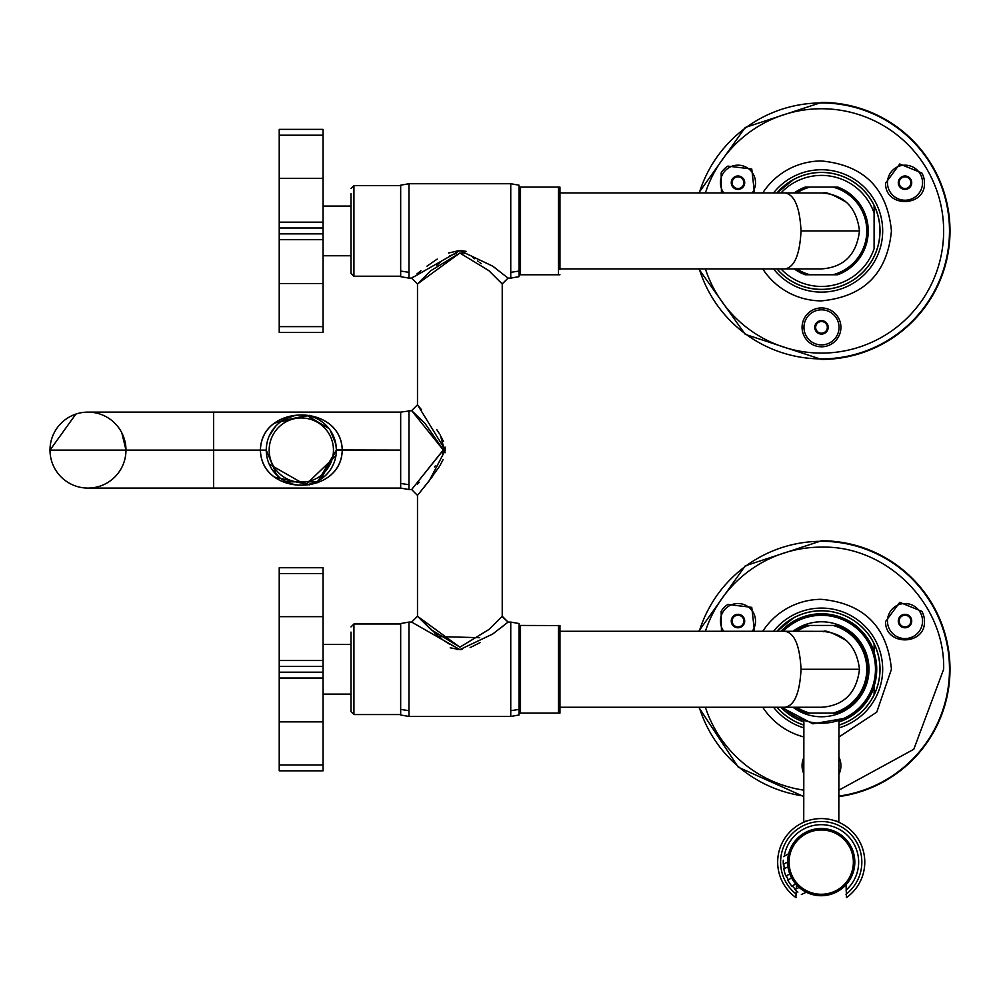 <?xml version="1.0" encoding="UTF-8"?>
<svg xmlns="http://www.w3.org/2000/svg" width="1000" height="1000" viewBox="0 0 1000 1000"><rect width="100%" height="100%" fill="white"/><g stroke="black" fill="none" stroke-linecap="round" stroke-linejoin="round"><path stroke-width="1.5" d="M317.712 481.1L318.137 480.875A35.062 35.062 0 0 0 332.1 433.288A35.062 35.062 0 0 0 284.513 419.325A35.062 35.062 0 0 0 269.45 464.725A35.062 35.062 0 0 0 318.137 480.875A35.062 35.062 0 0 0 332.1 433.288A35.062 35.062 0 0 0 284.513 419.325A35.062 35.062 0 0 1 290.788 416.65A35.062 35.062 0 0 0 269.45 464.725A35.062 35.062 0 0 0 336.388 450.1L336.238 446.838M281.938 420.875L306.975 415.487L329 428.562A35.062 35.062 0 0 1 333.438 436.025L331.788 432.738M335.838 443.888L336.388 450.1L321.012 479.113M271.038 432.413L271.438 431.737M275.387 426.488L276.65 425.175M285.175 418.975L294.387 415.725M300.788 415.037L301.6 415.025M307.562 415.588L309.675 416.037M311.4 416.512L312.913 417M319.037 419.837L319.975 420.412M321.95 421.737L323.837 423.212M330.012 429.925L331.05 431.5M284.513 419.325A35.062 35.062 0 0 1 336.388 450.1A35.062 35.062 0 0 0 336.388 449.95A35.062 35.062 0 0 1 301.325 485.163A35.062 35.062 0 0 1 266.25 450.1L266.762 456.087M121.85 432.875L125.975 450.1A37.987 37.987 0 0 0 87.987 412.113A37.987 37.987 0 0 0 50 450.1L213.65 450.1L50 450.1A37.987 37.987 0 0 0 87.987 488.088A37.987 37.987 0 0 0 125.975 450.1A37.987 37.987 0 0 1 87.987 488.088A37.987 37.987 0 0 1 50 450.1A37.987 37.987 0 0 0 87.987 488.088A37.987 37.987 0 0 1 50 450.1A37.987 37.987 0 0 1 87.987 412.113A37.987 37.987 0 0 0 87.987 412.113L213.65 412.113L213.65 450.1L260.413 450.1C261.712 403.288 340.938 403.288 342.238 450.1L400.675 450.1L400.675 421.025M283.012 418.387L274.3 423.475M417.738 283.7L430.775 270.712L459.85 253.025L488.925 270.7L502.225 283.962L502.225 616.237L488.787 629.625L459.862 647.175L417.488 616.237L417.488 495.387L411.637 489.55L443.325 449.913L424.875 423.237L411.637 410.65L400.675 412.113L400.675 483.438L400.675 412.113L213.65 412.113L213.65 450.1L266.25 450.1L266.625 444.988M320.45 418.75L316.875 417.3M309.35 415.325L274.925 423M309.012 415.887L308.238 415.725M308.163 415.7L307.275 415.538M273.15 429.212L272.587 429.988M334.125 437.7L332.575 434.188M308.325 415.737L307.1 415.513M301.325 415.025L301.312 415.025A35.062 35.062 0 0 1 328.75 428.25A35.062 35.062 0 0 0 301.325 415.025M272.8 429.688L272.238 430.5M296.038 415.425A35.062 35.062 0 0 1 298.988 415.112A35.062 35.062 0 0 0 296.038 415.425M308.325 484.462L302.3 485.15M288.038 482.55L285.087 481.175M279.65 477.663L272.238 469.7M336.388 450.25L342.238 450.1C341.438 403.413 261.2 403.413 260.413 450.1L266.25 450.1L260.413 450.1C261.712 496.9 340.938 496.9 342.238 450.1C341.438 496.788 261.2 496.788 260.413 450.1L266.25 450.1L276.65 475.012M269.2 464.175L305.55 484.913L335.938 455.688M320.45 481.438L316.875 482.887M309.35 484.862L274.925 477.188M333.438 464.175L331.788 467.463M314.65 482.525L308.238 484.475M308.163 484.487L301.6 485.163M287.987 482.525L284.925 481.1M278.7 476.9L272.587 470.213M336.388 449.95L400.675 450.1L400.675 488.088L408.963 489.55L408.963 484.725L408.963 489.55L411.637 489.55L408.963 489.55M213.65 450.1L213.65 488.088L213.65 450.1M333.438 436.025A35.062 35.062 0 0 0 329 428.562M269.2 436.025L275.688 426.163M285.988 418.562L287.013 418.075M293.875 415.825L294.875 415.625M300.875 415.037L309.113 415.9M311.175 416.438L312.638 416.912M320.538 420.763L322.688 422.287M330.15 430.138L335.938 444.5M286.4 481.838L316.262 481.825M318.137 480.875L336.388 450.1M75.862 414.087L50 450.1M412.7 277.262L411.637 278.113L417.488 283.962L459.862 253.025L488.787 270.575L502.225 283.962L508.075 278.113L510.75 278.113L510.75 272.337L510.75 278.113L519.038 276.663L519.038 271.062L510.75 272.337L510.75 183.725L408.963 183.725L408.963 278.113L408.963 183.725L510.75 183.725L510.75 272.337L519.038 271.062L519.038 185.188L510.75 183.725M496 268.612L493.8 266.962M458.988 250.6L448.488 253.038M437.238 259.062L426.987 266.163M420.938 270.75L417.038 273.8M411.662 410.662L443.325 450.1L411.637 489.55L417.488 495.387L429.25 480.75L445.325 450.1L417.488 404.8L417.488 283.962L411.637 278.113L408.963 278.113L411.637 278.113L459.862 250.588L492.775 266.2L508.075 278.113L502.188 283.913M466.325 251.412L461.438 250.637M501.737 283.45L501 282.688M456.362 253.375L449.613 255.9M440.712 261.95L436.763 265.262M422.25 279.088L420.125 281.25M453.25 645.925L451.637 645.275M450.125 644.55L443.413 640.312M442.837 639.888L434.762 633.162M421.838 620.7L421.087 619.938M418 494.775L419.85 492.512M428.237 482.05L439.325 466.613M440.025 465.45L443.1 459.6M445.312 449.35L445.087 447.1M443.512 441.587L440.062 434.787M490.475 272.188L488.963 270.738M481.1 263.675L479.6 262.425M478.537 261.588L477.675 260.912M474.812 258.812L472.663 257.387M464.688 253.688L464.025 253.525M462.488 253.225L460.8 253.05M559.95 707.987L559.95 713.112L519.038 713.112L519.038 625.438L559.95 625.55M510.75 716.462L408.963 716.462L408.963 710.688L408.963 716.462L510.75 716.462L510.75 622.075L519.038 623.538L519.038 709.412L510.75 710.688L510.75 716.462L519.038 715L519.038 709.412L510.75 710.688L510.75 622.075L508.075 622.075L492.625 634.1L459.85 649.613L411.637 622.075L408.963 622.075L408.963 710.688L408.963 622.075L411.688 622.112M400.675 416.763L400.675 483.438L408.963 484.725L408.963 410.65L408.963 484.725L400.675 483.438L400.675 488.088L87.987 488.088M408.963 622.075L400.675 623.538L400.675 709.412L408.963 710.688L400.675 709.412L400.675 715L408.963 716.462M510.75 278.113L508.075 278.113L492.625 266.087L459.862 250.588L411.637 278.113L417.488 283.962L417.488 404.8L411.637 410.65L408.963 410.65M417.4 484.162L419.425 482.238M434.438 466.925L435.262 465.962M442.512 454.663L443.275 451.275M423.95 422.337L419.237 417.775M510.75 622.075L507.95 622.175M461.075 649.575L456.388 649.375M502.225 283.962L502.225 616.237L508.075 622.075L492.775 633.987L459.862 649.613L411.637 622.075L417.488 616.237L411.637 622.075M418.05 494.7L432.638 476.3M445.15 452.7L440.412 435.387M439.3 433.55L436.675 429.538M421.562 409.787L418.6 406.163M479.675 637.7L438.65 636.55L417.488 616.237L417.488 495.387L429.363 480.613L445.325 450.112L417.488 404.8L411.637 410.65M442.875 446.737L442.262 444.862M501.975 616.487L508.075 622.075M498.013 620.562L488.837 629.575M503 626.138L499.65 628.763M480.112 642.6L470.138 647.588M461.987 649.513L460.05 649.613M459.85 649.613L450.188 647.812M502.225 616.237L488.95 629.475L459.913 647.175L430.775 629.475L417.488 616.237M408.963 183.725L400.675 185.188L400.675 271.062L408.963 272.337L400.675 271.062L400.675 276.663L408.963 278.113M859.488 230.925L801.038 230.925C799.8 254.675 794.438 267.337 784.963 268.913L821.5 268.913C843.888 267.337 856.562 254.675 859.488 230.925C856.55 207.175 843.888 194.513 821.5 192.938M801.038 230.925C799.8 207.162 794.438 194.5 784.963 192.938L559.95 192.938M784.963 268.913L559.95 268.913M874.1 256.4A58.45 58.45 0 0 1 777.075 268.913A58.45 58.45 0 0 0 874.1 205.45A58.45 58.45 0 0 0 793.475 179.625L777.075 192.938L793.475 179.625A58.45 58.45 0 0 1 874.1 205.45L874.1 248.7A55.525 55.525 0 0 1 781 268.913M874.1 205.45L874.1 213.15A55.525 55.525 0 0 0 781 192.938M832.9 187.087L837.763 187.087A46.762 46.762 0 0 1 843.913 271.95A46.762 46.762 0 0 0 837.763 187.087A46.762 46.762 0 0 1 837.763 274.762A46.762 46.762 0 0 0 843.913 271.95A46.762 46.762 0 0 1 837.763 274.762L832.9 274.762A45.3 45.3 0 0 0 832.9 187.087L810.088 187.087A45.3 45.3 0 0 0 796.95 192.85M805.225 274.762A46.762 46.762 0 0 1 794.312 268.962A46.762 46.762 0 0 0 805.225 274.762L832.9 274.762M799.075 189.887A46.762 46.762 0 0 0 794.312 192.875A46.762 46.762 0 0 1 805.225 187.087L810.088 187.087M732.138 182.7L732.175 186.112L737.975 189.45L740.9 187.763A5.85 5.85 0 0 0 740.9 177.638A5.85 5.85 0 0 0 732.138 182.7A5.85 5.85 0 0 0 740.9 187.763M740.487 188L743.825 186.075L743.825 179.325L737.975 175.95L732.138 179.387A6.725 6.725 0 0 0 732.138 186.025L732.138 179.513M743.825 186.025A6.725 6.725 0 0 0 743.825 179.387M752.225 192.938A17.537 17.537 0 0 0 729.575 167.312A17.537 17.537 0 0 0 723.737 192.938M732.175 186.112A6.725 6.725 0 0 0 737.925 189.425L732.175 186.112M738.025 189.425A6.725 6.725 0 0 0 743.775 186.112M743.775 179.3A6.725 6.725 0 0 0 738.025 175.987M737.925 175.987A6.725 6.725 0 0 0 732.175 179.3M824 332.663L827.337 330.737L827.337 323.988L821.5 320.613L815.65 324.038A6.725 6.725 0 0 0 815.65 330.675L815.65 324.038L815.65 330.737L821.5 334.113L824.412 332.425A5.85 5.85 0 0 0 824.412 322.3A5.85 5.85 0 0 0 815.65 327.362A5.85 5.85 0 0 0 824.412 332.425M827.337 330.675A6.725 6.725 0 0 0 827.337 324.038M813.088 311.975A17.537 17.537 0 0 0 806.112 335.763A17.537 17.537 0 0 0 829.9 342.75A17.537 17.537 0 0 0 836.888 318.95A17.537 17.537 0 0 0 813.088 311.975M815.7 330.763A6.725 6.725 0 0 0 821.45 334.075L815.7 330.763M821.538 334.075A6.725 6.725 0 0 0 827.288 330.763M827.288 323.963A6.725 6.725 0 0 0 821.538 320.637M821.45 320.637A6.725 6.725 0 0 0 815.7 323.963M899.163 182.7L899.212 186.112L905.013 189.45L907.938 187.763A5.85 5.85 0 0 0 907.938 177.638A5.85 5.85 0 0 0 899.163 182.7A5.85 5.85 0 0 0 907.938 187.763M907.525 188L910.85 186.075L910.85 179.325L905.013 175.95L899.163 179.387A6.725 6.725 0 0 0 899.163 186.025L899.163 179.387M910.85 186.025A6.725 6.725 0 0 0 910.85 179.387M896.6 167.312A17.537 17.537 0 0 0 889.625 191.112A17.537 17.537 0 0 0 913.413 198.088A17.537 17.537 0 0 0 920.4 174.3A17.537 17.537 0 0 0 896.6 167.312M899.212 186.112A6.725 6.725 0 0 0 904.963 189.425L899.212 186.112M905.062 189.425A6.725 6.725 0 0 0 910.812 186.112M910.812 179.3A6.725 6.725 0 0 0 905.062 175.987M904.963 175.987A6.725 6.725 0 0 0 899.212 179.3M698.737 192.938L745.238 127.487L821.5 102.413A128.5 128.5 0 0 1 950 230.925A128.5 128.5 0 0 1 821.5 359.425L745.238 334.35L698.737 268.913M830.812 344.412A19.438 19.438 0 0 0 821.5 307.925A19.438 19.438 0 0 0 812.175 344.412A19.438 19.438 0 0 0 830.812 344.412M776.975 192.938A58.525 58.525 0 0 1 880.013 230.925A58.525 58.525 0 0 1 776.975 268.913M754.5 192.938L751.762 169.013L727.862 166.112A19.438 19.438 0 0 0 721.15 172.987L721.45 192.938M924.438 182.25A19.438 19.438 0 0 0 921.838 172.987L899.762 163.988L885.588 183.162C884.975 208.25 926.237 207.275 924.438 182.25M832.9 625.438L837.763 625.438A46.762 46.762 0 0 1 843.913 710.3A46.762 46.762 0 0 0 837.763 625.438A46.762 46.762 0 0 1 837.763 713.112A46.762 46.762 0 0 0 843.913 710.3A46.762 46.762 0 0 1 837.763 713.112L832.9 713.112A45.3 45.3 0 0 0 832.9 625.438L810.088 625.438A45.3 45.3 0 0 0 796.95 631.2M805.225 713.112A46.762 46.762 0 0 1 794.312 707.312A46.762 46.762 0 0 0 805.225 713.112L832.9 713.112M799.075 628.237A46.762 46.762 0 0 0 794.312 631.225A46.762 46.762 0 0 1 805.225 625.438L810.088 625.438M859.488 669.275L801.038 669.275C799.8 693.025 794.438 705.688 784.963 707.262L821.5 707.262C843.888 705.688 856.562 693.025 859.488 669.275C856.55 645.525 843.888 632.863 821.5 631.287M801.038 669.275C799.8 645.512 794.438 632.85 784.963 631.287L559.95 631.287M784.963 707.262L559.95 707.262M874.1 694.75L874.1 687.05L874.1 694.75A58.45 58.45 0 0 1 838.95 725.05A58.45 58.45 0 0 0 874.1 643.8A58.45 58.45 0 0 0 793.475 617.975L777.075 631.287L793.475 617.975A58.45 58.45 0 0 1 874.1 643.8L874.1 652.425M777.075 707.262A58.45 58.45 0 0 0 803.875 725A58.45 58.45 0 0 1 777.075 707.262M874.1 686.112L874.1 687.05A55.525 55.525 0 0 1 838.95 721.975M874.1 643.8L874.1 651.5A55.525 55.525 0 0 0 781 631.287M803.775 796.55L738.263 767.188L698.737 707.262M698.737 631.287L745.238 565.837L821.5 540.763A128.5 128.5 0 0 1 950 669.275A128.5 128.5 0 0 1 838.85 796.6M838.875 774.4A19.438 19.438 0 0 0 838.9 757.075M776.975 631.287A58.525 58.525 0 0 1 880.013 669.275A58.525 58.525 0 0 1 838.95 725.125M803.875 725.075A58.525 58.525 0 0 1 776.975 707.262M754.5 631.287L751.762 607.362L727.862 604.462A19.438 19.438 0 0 0 721.15 611.337L721.45 631.287M924.438 620.6A19.438 19.438 0 0 0 921.838 611.337L899.762 602.337L885.588 621.512C884.975 646.6 926.237 645.625 924.438 620.6M803.838 757.6A19.438 19.438 0 0 0 803.812 773.763M910.812 624.45A6.725 6.725 0 0 1 905.062 627.775L910.85 624.425L910.85 617.675L905.013 614.3L899.163 617.737A6.725 6.725 0 0 0 899.163 624.375L899.163 617.737L899.163 624.425L905.013 627.8L907.938 626.112A5.85 5.85 0 0 0 907.938 615.988A5.85 5.85 0 0 0 899.163 621.05A5.85 5.85 0 0 0 907.938 626.112M910.85 624.375A6.725 6.725 0 0 0 910.85 617.737M896.6 605.662A17.537 17.537 0 0 0 889.625 629.462A17.537 17.537 0 0 0 913.413 636.438A17.537 17.537 0 0 0 920.4 612.65A17.537 17.537 0 0 0 896.6 605.662M899.212 624.45A6.725 6.725 0 0 0 904.963 627.775L899.212 624.45M910.812 617.65A6.725 6.725 0 0 0 905.062 614.338M904.963 614.338A6.725 6.725 0 0 0 899.212 617.65M838.888 767.925A17.537 17.537 0 0 0 838.888 763.538M743.775 624.45A6.725 6.725 0 0 1 738.025 627.775L743.825 624.425L743.825 617.675L737.925 614.338L732.138 617.737A6.725 6.725 0 0 0 732.075 617.825A6.725 6.725 0 0 0 732.138 624.375L732.138 617.737L732.138 624.425L737.975 627.8L740.9 626.112A5.85 5.85 0 0 0 740.9 615.988A5.85 5.85 0 0 0 732.138 621.05A5.85 5.85 0 0 0 740.9 626.112M738.025 614.338L737.975 614.3A6.725 6.725 0 0 1 743.775 617.65M743.825 624.375A6.725 6.725 0 0 0 743.825 617.737M752.225 631.287A17.537 17.537 0 0 0 729.575 605.662A17.537 17.537 0 0 0 723.737 631.287M732.175 624.45A6.725 6.725 0 0 0 737.925 627.775L732.175 624.45M737.925 614.338A6.725 6.725 0 0 0 732.175 617.65M400.675 276.212L353.925 276.212L351 273.3L351 193.738M351 257.087L351 254.513M323.062 255.763L351 255.763L351 257.812M400.675 714.562L353.925 714.562L351 711.65L351 632.087M323.062 694.112L351 694.112L351 696.162L351 642.387M559.95 713.112L559.95 625.438M559.95 629.525L559.95 630.55M559.95 269.637L559.95 187.087L519.038 187.087M559.95 274.762L519.038 274.762M559.95 187.087L559.95 264.9M876.488 674.388L876.1 677.588A55.237 55.237 0 0 1 847.9 717.775A55.237 55.237 0 0 0 870 642.862A55.237 55.237 0 0 0 795.088 620.763A55.237 55.237 0 0 1 876.125 661.112L876.587 665.375A55.237 55.237 0 0 1 876.575 673.325M876.1 677.588L876.237 676.637M795.088 620.763L781.4 631.287L795.088 620.763A55.237 55.237 0 0 1 870 642.862A55.237 55.237 0 0 1 847.9 717.775L812.862 723.825L781.4 707.262L812.862 723.825L847.9 717.775M793.05 707.3A47.488 47.488 0 0 0 867.525 657.588A47.488 47.488 0 0 0 793.062 631.237M846.025 883.962L846.488 897.588A43.537 43.537 0 0 0 807.85 820.688A43.537 43.537 0 0 0 795.85 897.513L796.338 890.825M796.35 884.725L796.338 888.775M846.488 897.588A43.537 43.537 0 0 0 859.463 841.3A43.537 43.537 0 0 1 846.488 897.588A43.537 43.537 0 0 0 807.85 820.688A43.537 43.537 0 0 0 795.85 897.513L796.325 897.438M810.175 820L803.737 821.712L810.188 820M832.375 820.025L838.812 821.762L838.95 721.675M795.763 884.062L791.725 886.062L789.513 883.062L787.65 879.9L791.637 878.075L792.45 879.488M788.725 881.812L787.887 880.35M787.875 880.337L789.475 883M793.562 881.213L795.863 884.175M784.775 872.85L785.638 875.45M787.95 866.9L783.825 868.787L784.538 871.988M784.65 872.425L784.475 871.775M799.163 887.475L794.837 889.463L797.55 891.838M802.45 890C798.238 886.838 798.238 886.838 802.45 890L802.463 890.013C807.25 892.862 807.25 892.862 802.45 890L802.45 890C798.238 886.838 798.238 886.838 802.45 890L802.45 890C798.238 886.838 798.238 886.838 802.45 890L802.45 890C798.238 886.838 798.238 886.838 802.45 890L802.45 890C798.238 886.838 798.238 886.838 802.45 890L802.45 890C798.238 886.838 798.238 886.838 802.45 890L802.45 890C798.238 886.838 798.238 886.838 802.45 890L802.45 890C798.238 886.838 798.238 886.838 802.45 890L802.45 890C798.238 886.838 798.238 886.838 802.45 890L802.45 890C798.238 886.838 798.238 886.838 802.45 890L802.45 890M797.875 892.087C793.975 888.763 793.975 888.763 797.875 892.087C802.25 895.188 802.25 895.188 797.875 892.087L797.875 892.087M797.025 891.413L797.8 892.025L797.025 891.413M801.363 894.513L806.312 892.237L802.6 890.1M794.837 889.463L797.237 891.587M791.725 886.062L789.887 883.612L791.725 886.062M791.775 878.325L792.425 879.45M789.762 873.95L788.7 870.575M789.712 873.812L789.287 872.6M789.275 872.55L788.938 871.462M783.825 868.787L784.275 870.987L783.825 868.787M784.488 871.838L784.275 870.987M787.85 858.112C788.825 852.6 788.825 852.6 787.85 858.112L787.862 858.075M788.5 854.45L788.05 856.712M788.675 853.713L788.1 856.388L788.675 853.713L788.1 856.388L788.675 853.713L788.1 856.388L788.675 853.713L783.625 856.637M783.275 860.2C783.8 854.862 783.8 854.862 783.275 860.2L783.275 860.2C783.25 865.325 783.25 865.325 783.275 860.2L783.238 861.538M787.613 862.15L783.288 864.212L783.225 861.7M787.613 862.237L787.7 859.75A33.612 33.612 0 0 1 823.6 828.6A33.612 33.612 0 0 1 854.737 864.5A33.612 33.612 0 0 1 818.838 895.638A33.612 33.612 0 0 1 787.7 859.75A33.612 33.612 0 0 1 823.6 828.6A33.612 33.612 0 0 1 854.737 864.5M323.062 326.625L323.062 332.475L279.225 332.475L279.225 326.625L323.062 326.625L323.062 239.688L279.225 239.688L279.225 129.375L323.062 129.375L323.062 135.213L279.225 135.213M279.225 326.625L279.225 239.688M323.062 239.688L323.062 222.15L279.225 222.15M323.062 135.213L323.062 222.15M323.062 764.975L323.062 770.825L279.225 770.825L279.225 764.975L323.062 764.975L323.062 678.037L279.225 678.037L279.225 567.725L323.062 567.725L323.062 573.562L279.225 573.562M279.225 764.975L279.225 678.037M323.062 678.037L323.062 660.5L279.225 660.5M323.062 573.562L323.062 660.5M796.95 268.988A45.3 45.3 0 0 0 810.088 274.762M699.262 192.938A128 128 0 0 1 949.488 230.925A128 128 0 0 1 699.262 268.913M705.4 192.938A122.15 122.15 0 0 1 943.65 230.925A122.15 122.15 0 0 1 705.4 268.913M773.538 192.938A61.175 61.175 0 0 1 882.675 230.925A61.175 61.175 0 0 1 773.538 268.913M762.763 192.938A69.95 69.95 0 0 1 821.5 160.975C863.975 165.125 887.288 188.438 891.438 230.925C887.288 273.412 863.975 296.725 821.5 300.863A69.95 69.95 0 0 1 762.763 268.913M796.95 707.337A45.3 45.3 0 0 0 810.088 713.112M781 707.262A55.525 55.525 0 0 0 803.888 721.925M699.262 631.287A128 128 0 0 1 949.488 669.275A128 128 0 0 1 838.85 796.087M705.4 631.287A122.15 122.15 0 0 1 821.5 547.125C886.762 545.438 945.325 604 943.65 669.275L913.8 749.275L838.85 790.188M773.538 631.287A61.175 61.175 0 0 1 882.675 669.275A61.175 61.175 0 0 1 838.95 727.913M803.875 727.862A61.175 61.175 0 0 1 773.538 707.262M803.863 736.963A69.95 69.95 0 0 1 762.763 707.262M762.763 631.287A69.95 69.95 0 0 1 821.5 599.325C863.975 603.475 887.288 626.788 891.438 669.275L876.775 712.125L838.938 737.013M803.775 796.038A128 128 0 0 1 699.262 707.262M803.787 790.138A122.15 122.15 0 0 1 705.4 707.262M312.65 480.175A32.15 32.15 0 0 0 329.525 434.688A32.15 32.15 0 0 0 285.912 421.887A32.15 32.15 0 0 0 272.1 463.5A32.15 32.15 0 0 0 312.65 480.175M353.925 276.212L353.925 185.625L351 188.55M353.925 714.562L353.925 623.975L351 626.9M558.488 713.112L558.488 625.438M520.5 713.112L520.5 625.438M558.488 274.762L558.488 187.087M520.5 274.762L520.5 187.087M783.162 707.262A53.975 53.975 0 0 0 873.812 655.987A53.975 53.975 0 0 0 783.162 631.287M846.012 894.3A40.625 40.625 0 0 0 808.737 823.462A40.625 40.625 0 0 0 796.338 894.225M792.237 885.825A37.438 37.438 0 0 0 795.375 889.212M783.825 863.962A37.438 37.438 0 0 0 784.338 868.55M786.325 875.688A37.438 37.438 0 0 0 788.15 879.663M846.012 890.163A37.438 37.438 0 0 0 815.138 825.175A37.438 37.438 0 0 0 784.338 855.7M856.9 842.7A40.625 40.625 0 0 0 830.337 822.537M812.212 822.513A40.625 40.625 0 0 0 783.413 876.975M789.15 859.85A32.15 32.15 0 0 1 823.487 830.05A32.15 32.15 0 0 1 853.288 864.388A32.15 32.15 0 0 1 818.95 894.188A32.15 32.15 0 0 1 789.15 859.85M323.062 233.85L279.225 233.85M323.062 228L279.225 228M323.062 178.325L279.225 178.325M323.062 283.525L279.225 283.525M323.062 672.2L279.225 672.2M323.062 666.35L279.225 666.35M323.062 616.675L279.225 616.675M323.062 721.875L279.225 721.875M784.963 192.938L823.5 192.987C823.525 195.113 820.238 186.975 846.663 202.463M784.963 631.287L823.5 631.337C823.525 633.462 820.238 625.325 846.663 640.812M400.675 185.625L353.925 185.625M400.675 623.975L353.925 623.975M803.737 821.712L803.888 721.625M789.812 874.087L785.825 875.913M323.062 206.088L351 206.088M323.062 644.438L351 644.438"/></g></svg>
